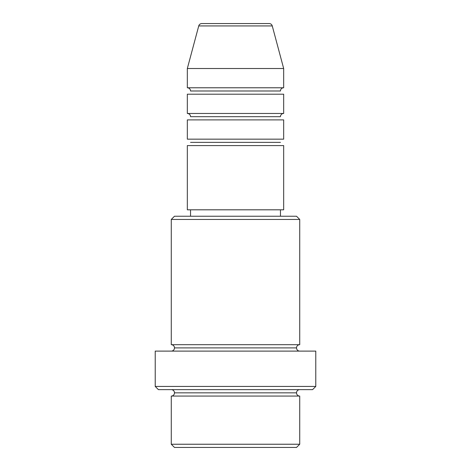 <?xml version="1.0" encoding="UTF-8"?>
<svg xmlns="http://www.w3.org/2000/svg" width="471" height="471" viewBox="0 0 471 471"><rect width="100%" height="100%" fill="white"/><g stroke="black" fill="none" stroke-linecap="round" stroke-linejoin="round"><path stroke-width="0.71" d="M269.159 23.55L201.841 23.55A3.209 3.209 0 0 0 198.738 25.929L272.262 25.929A3.209 3.209 0 0 0 269.159 23.55L201.841 23.55A3.209 3.209 0 0 0 198.738 25.929L187.328 68.507L283.672 68.507L272.262 25.929L198.738 25.929L187.328 68.507L187.328 87.777A3.209 3.209 0 0 1 190.543 90.991A3.209 3.209 0 0 0 187.328 87.777L283.672 87.777L283.672 68.507L187.328 68.507L187.328 87.777L283.672 87.777A3.209 3.209 0 0 0 280.457 90.991A3.209 3.209 0 0 1 283.672 87.777L283.672 68.507L272.262 25.929A3.209 3.209 0 0 0 269.159 23.55M280.457 116.678A3.209 3.209 0 0 1 283.672 113.47L283.672 94.2L187.328 94.2L187.328 113.47A3.209 3.209 0 0 1 190.543 116.678A3.209 3.209 0 0 0 187.328 113.47L283.672 113.47A3.209 3.209 0 0 0 280.457 116.678L190.543 116.678L280.457 116.678M171.273 444.241L174.482 447.45L296.518 447.45L299.727 444.241L171.273 444.241L299.727 444.241L299.727 396.07A3.209 3.209 0 0 1 296.518 392.855A3.209 3.209 0 0 1 299.727 389.647A3.209 3.209 0 0 0 296.518 392.855L174.482 392.855A3.209 3.209 0 0 1 171.273 396.07L171.273 444.241L171.273 396.07A3.209 3.209 0 0 0 174.482 392.855A3.209 3.209 0 0 0 171.273 389.647A3.209 3.209 0 0 1 174.482 392.855L296.518 392.855A3.209 3.209 0 0 0 299.727 396.07L171.273 396.07L299.727 396.07L299.727 444.241L296.518 447.45L174.482 447.45L171.273 444.241M299.727 219.445L296.518 216.23L174.482 216.23L171.273 219.445L299.727 219.445L171.273 219.445L171.273 344.684A3.209 3.209 0 0 1 174.482 347.898A3.209 3.209 0 0 1 171.273 351.107A3.209 3.209 0 0 0 174.482 347.898L296.518 347.898A3.209 3.209 0 0 1 299.727 344.684L299.727 219.445L299.727 344.684A3.209 3.209 0 0 0 296.518 347.898A3.209 3.209 0 0 0 299.727 351.107A3.209 3.209 0 0 1 296.518 347.898L174.482 347.898A3.209 3.209 0 0 0 171.273 344.684L299.727 344.684L171.273 344.684L171.273 219.445L174.482 216.23L296.518 216.23L299.727 219.445M155.218 386.432L158.427 389.647L312.573 389.647L315.782 386.432L155.218 386.432L315.782 386.432L315.782 351.107L155.218 351.107L155.218 386.432L155.218 351.107L315.782 351.107L315.782 386.432L312.573 389.647L158.427 389.647L155.218 386.432M283.672 139.157L283.672 119.893L187.328 119.893L187.328 139.157L283.672 139.157L283.672 119.893L187.328 119.893L187.328 139.157L283.672 139.157M283.672 209.807L283.672 145.58L187.328 145.58L187.328 209.807L283.672 209.807L187.328 209.807L187.328 145.58L283.672 145.58L283.672 209.807M280.457 216.23L280.457 209.807L280.457 216.23M190.543 209.807L190.543 216.23L190.543 209.807M283.672 94.2L283.672 113.47L187.328 113.47L187.328 94.2L283.672 94.2M280.457 90.991L190.543 90.991L280.457 90.991M280.457 142.372L190.543 142.372L280.457 142.372"/></g></svg>
